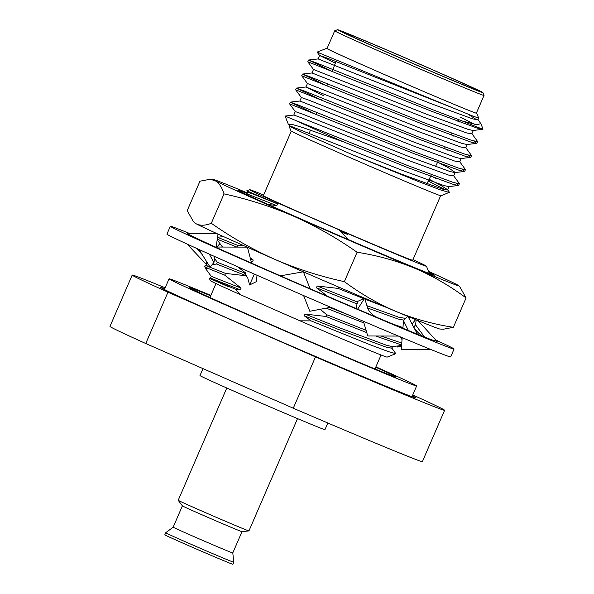 <?xml version="1.0" encoding="UTF-8"?>
<svg xmlns="http://www.w3.org/2000/svg" width="594" height="594" viewBox="0 0 594 594"><rect width="100%" height="100%" fill="white"/><g stroke="black" fill="none" stroke-linecap="round" stroke-linejoin="round"><path stroke-width="0.89" d="M182.395 505.88A32.477 0.446 23.4 0 0 201.893 514.76A32.477 0.446 23.4 0 0 241.981 531.667L232.789 552.947A32.477 0.446 23.4 0 1 192.679 536.048A32.477 0.446 23.4 0 1 173.181 527.153L182.388 505.873L178.207 500.296A38.536 0.527 23.4 0 0 178.207 500.296A38.536 0.527 23.4 0 0 201.344 510.833A38.536 0.527 23.4 0 0 248.923 530.902A38.536 0.527 23.4 0 0 248.938 530.895L297.527 418.607M173.181 527.153L165.696 532.759A37.118 0.505 23.4 0 0 165.696 532.766A37.118 0.505 23.4 0 0 187.979 542.923A37.118 0.505 23.4 0 0 233.821 562.243A37.118 0.505 23.4 0 0 233.821 562.236L232.789 552.947M165.696 532.766L164.805 534.823A37.118 0.505 23.4 0 0 187.095 544.98A37.118 0.505 23.4 0 0 232.93 564.3L233.821 562.243M274.844 259.378A133.813 1.827 -156.6 0 1 196.28 223.856A133.813 1.827 -156.6 0 1 194.557 222.832L196.28 223.856C200.349 225.839 205.361 225.646 211.308 223.285C231.549 237.489 252.725 249.517 274.844 259.378C297.082 268.971 320.255 276.396 344.372 281.645C360.573 293.718 377.739 303.638 395.871 311.397A133.813 1.827 -156.6 0 1 274.844 259.378M439.991 329.046A133.813 1.827 -156.6 0 1 395.871 311.397C414.107 318.881 433.271 324.19 453.356 327.324L443.31 329.239L439.991 329.046M209.994 179.291L214.983 180.635A133.813 1.827 -156.6 0 1 213.313 179.485L209.994 179.291L199.948 181.207L187.229 210.603L193.547 221.881M224.027 193.889C248.144 199.138 271.317 206.564 293.555 216.157A133.813 1.827 23.4 0 1 214.983 180.635C218.934 182.878 221.956 187.296 224.027 193.889L211.308 223.285M357.091 252.25C377.16 255.383 396.324 260.692 414.575 268.176A133.813 1.827 23.4 0 1 293.555 216.157C315.674 226.017 336.85 238.046 357.091 252.25L344.372 281.645M428.489 271.354A133.813 1.827 23.4 0 1 457.031 284.675A133.813 1.827 23.4 0 1 458.754 285.699A133.813 1.827 23.4 0 1 414.575 268.176C432.692 275.935 449.858 285.848 466.075 297.928L453.356 327.324M466.075 297.928L459.756 286.65L458.754 285.699M428.868 272.304A107.113 1.463 -156.6 0 1 434.288 275.208A107.113 1.463 -156.6 0 1 428.682 273.285A107.113 1.463 -156.6 0 1 353.326 241.721A107.113 1.463 -156.6 0 1 260.454 200.987A107.113 1.463 -156.6 0 1 237.704 190.139A107.113 1.463 -156.6 0 1 247.119 193.518M213.313 179.485A133.813 1.827 -156.6 0 1 247.379 192.931M407.796 316.053L403.489 320.626L402.91 328.237M402.183 337.659L401.269 349.621L430.791 349.48M364.694 298.218L367.337 307.157C369.505 313.677 375.252 316.751 378.556 318.042L380.145 318.711A133.167 1.819 -156.6 0 0 415.711 333.501L417.508 334.325L408.011 316.468M403.489 320.626L408.345 330.487M417.99 320.582L437.184 341.624L434.14 340.288A133.167 1.819 -156.6 0 1 434.414 340.555A133.167 1.819 -156.6 0 1 426.878 337.964L417.508 334.325M426.878 337.964L425.935 337.6M377.918 317.768L357.61 309.199L364.627 298.188M357.633 309.162A133.167 1.819 -156.6 0 1 307.454 287.593L305.435 286.716M304.796 286.442L280.361 275.854L303.326 271.807M280.442 275.839A133.167 1.819 -156.6 0 1 236.575 256.504L235.142 255.866M234.504 255.583L215.273 247.015L247.074 247.126M215.451 247.015A133.167 1.819 -156.6 0 1 194.587 237.318L193.889 236.976L194.587 237.318M193.889 236.976L187.214 233.709L216.817 233.546M435.654 339.939A154.581 2.109 -156.6 0 1 454.061 349.057A154.581 2.109 -156.6 0 1 311.36 289.605A154.581 2.109 -156.6 0 1 170.337 226.277A154.581 2.109 -156.6 0 1 190.154 233.694M454.061 349.057L450.66 356.912A154.581 2.109 -156.6 0 1 307.959 297.46A154.581 2.109 -156.6 0 1 166.936 234.133L170.337 226.277M364.671 298.121L357.566 301.448L356.051 308.486M363.417 321.28L367.753 335.974L398.396 336.07M303.608 295.582L309.816 311.278L330.709 307.276M310.105 288.743L303.423 271.852M239.983 267.76L241.209 268.614L247.72 277.814L249.584 284.964L256.422 281.638L257.016 275.267M249.584 284.964L254.373 274.101M251.596 263.164L247.446 247.297M198.983 249.473L210.068 267.085L213.944 262.511L209.281 254.106M213.944 262.511L214.79 256.578M216.149 247.022L217.983 234.081M207.573 263.12L206.356 264.471L187.065 244.037M206.356 264.471L206.519 261.442M216.869 247.022L219.951 243.599M398.47 345.886L397.557 347.007L401.537 346.131M397.557 347.007L397.683 345.975M400.764 337.867L401.254 337.266M412.028 324.012L415.614 319.602M416.179 319.839L415.57 324.851L424.517 336.954M415.57 324.851L413.721 327.131M210.692 295.819A112.437 1.537 23.4 0 0 196.02 289.909A112.437 1.537 23.4 0 0 189.664 287.726A112.437 1.537 23.4 0 0 292.241 333.791A112.437 1.537 23.4 0 0 396.035 377.034A112.437 1.537 23.4 0 0 375.742 367.241M210.87 295.404A134.883 1.841 23.4 0 0 176.693 281.43A134.883 1.841 23.4 0 0 169.06 278.809A134.883 1.841 23.4 0 0 292.122 334.066A134.883 1.841 23.4 0 0 416.639 385.944A134.883 1.841 23.4 0 0 375.92 366.832M386.182 307.328L364.961 299.116M363.647 298.604L338.068 288.402L317.181 286.004L316.416 287.763L327.532 296.265M338.647 287.073L338.068 288.402M236.887 247.089L217.256 239.219M236.917 247.089L237.674 245.344L217.523 237.318M402.955 327.576L392.961 324.094M401.618 344.995L375.638 335.996M366.765 332.618L325.92 316.468L305.034 314.07L304.277 315.83L311.063 320.879L370.329 344.832L388.558 351.663L395.819 353.675L391.713 347.884M401.767 343.087L381.133 336.018M366.082 330.309L326.685 314.716L325.92 316.468M229.18 287.028C201.128 274.732 203.066 275.408 234.994 289.048L240.34 289.842L241.105 288.09L224.77 275.171L208.19 268.443L205.509 268.525L211.293 276.366M224.77 275.171L225.527 273.411L205.227 265.362L204.715 266.506A107.046 1.463 23.4 0 0 204.715 266.528A107.046 1.463 23.4 0 0 208.19 268.443M348.047 239.441L341.543 232.217L347.809 234.474L340.793 231.445L339.293 229.945A96.347 1.314 23.4 0 0 426.455 266.209A96.347 1.314 23.4 0 0 412.979 259.63M263.647 195.01A96.347 1.314 23.4 0 0 249.629 189.694A96.347 1.314 23.4 0 0 279.715 203.816L277.309 203.72L246.748 190.83L247.728 192.166M268.065 204.41L276.782 205.643L246.993 193.874L245.374 194.06M404.722 318.391L403.965 320.144L398.136 319.03L367.612 308.004M357.039 303.905L316.416 287.763M237.674 245.344L244.342 245.916M320.218 309.288L326.685 314.716M251.18 261.568L252.487 261.776L251.084 261.204M363.907 322.943L326.203 308.138M225.527 273.411L246.413 275.809L216.624 264.04L212.214 264.553M392.575 346.458L391.817 348.21L385.989 347.096L338.951 329.64L304.277 315.83M240.34 289.842L210.551 278.074L209.348 278.215L210.291 280.598A96.347 1.314 -156.6 0 0 240.392 294.691L299.963 320.819L311.063 320.879M405.583 318.399L398.893 317.278L366.899 305.687M357.44 302.019L317.181 286.004M252.487 261.776L253.244 260.024L250.482 258.895M348.916 315.087L329.685 307.469M245.871 273.522L217.359 262.303L216.595 264.055M401.581 345.522L392.27 346.606L386.746 345.344L339.709 327.888L305.034 314.07M246.413 275.809L246.725 275.089M241.105 288.09L211.286 276.336L210.528 278.089M276.782 205.643L277.539 203.891L256.348 195.315L247.72 192.137L246.963 193.889M253.244 260.024L250.2 257.811M245.344 272.743L237.355 266.602M440.622 195.753L412.696 260.276A81.356 1.114 -156.6 0 1 408.093 258.694A81.356 1.114 -156.6 0 1 312.221 217.939A81.356 1.114 -156.6 0 1 263.365 195.656L291.29 131.126M482.944 129.084L477.309 128.17L431.853 111.375L307.781 61.746L313.528 69.513M474.599 141.253L476.559 143.399L471.235 142.204L425.779 125.408L301.715 75.78L307.454 83.546M468.525 155.286L470.485 157.432L465.161 156.237L419.713 139.442L295.641 89.813L301.388 97.579M462.459 169.32L464.411 171.466L459.088 170.27L413.639 153.475L289.568 103.846L295.315 111.613M456.385 183.353L458.338 185.499L453.014 184.303L407.566 167.508L343.154 141.706A93.778 1.285 23.4 0 1 341.008 140.771A93.778 1.285 23.4 0 1 294.52 119.995L285.083 116.068L288.409 124.465L291.543 124.25L302.131 127.339L343.154 141.706M482.944 129.217L483.011 129.061A93.778 1.285 -156.6 0 1 483.011 129.061A93.778 1.285 -156.6 0 1 462.659 121.154L432.595 109.667L316.869 63.083L308.524 60.046L330.42 70.53M471.77 133.487L477.606 141.543L471.97 140.496L426.522 123.701L310.796 77.116L302.45 74.079L324.346 84.563M465.696 147.52L471.532 155.576L465.896 154.529L420.448 137.734L304.722 91.149L296.376 88.112L318.273 98.597M459.622 161.553L465.466 169.617L459.823 168.562L414.374 151.767L298.648 105.183L290.303 102.146L312.199 112.63M453.549 175.586L459.392 183.65L453.749 182.596L408.301 165.8L294.52 119.995M429.172 179.254L440.793 185.321L447.475 189.62L449.435 192.256L441.045 195.827A81.786 1.114 -156.6 0 1 340.058 153.252A81.786 1.114 -156.6 0 1 290.941 130.873L289.033 126.054L290.577 126.463L288.409 124.465M449.42 192.515L440.51 189.917L418.332 181.497L351.967 154.522L303.304 132.945L289.033 126.054L289.226 125.601L402.45 170.419L443.933 185.566L448.782 186.613L458.338 185.499M428.259 181.096L445.975 189.998M327.094 48.404A81.786 1.114 23.4 0 0 326.663 48.329A81.786 1.114 23.4 0 0 401.269 81.846A81.786 1.114 23.4 0 0 476.767 113.283A81.786 1.114 23.4 0 0 476.418 113.023M326.663 48.329L317.107 52.109L472.022 115.741L478.675 118.117L476.767 113.283M467.975 114.122L476.989 119.936M477.843 119.453L480.888 123.686L476.796 124.651L462.659 121.154M474.769 124.28L460.053 117.048M433.65 70.278A73.864 1.01 -156.6 0 1 477.992 90.518A73.864 1.01 -156.6 0 1 409.808 62.095A73.864 1.01 -156.6 0 1 342.426 31.853A73.864 1.01 -156.6 0 1 433.65 70.278M435.343 70.938A79.217 1.084 23.4 0 0 337.526 29.7A79.217 1.084 23.4 0 0 409.786 62.162A79.217 1.084 23.4 0 0 482.915 92.612A79.217 1.084 23.4 0 0 435.343 70.938M482.915 92.612L484.028 95.426A81.356 1.114 -156.6 0 1 484.028 95.448A81.356 1.114 -156.6 0 1 383.553 53.104A81.356 1.114 -156.6 0 1 334.697 30.829A81.356 1.114 -156.6 0 1 334.712 30.814L337.526 29.7M334.697 30.829L327.042 48.508A81.356 1.114 23.4 0 0 375.898 70.79A81.356 1.114 23.4 0 0 476.373 113.127L484.028 95.448M453.526 108.16L327.235 58.115L319.602 55.48L335.328 63.187M458.011 121.154L459.808 122.074M482.632 129.366L473.076 130.472L468.228 129.433L426.744 114.286L313.513 69.468L311.999 72.973L425.23 117.79L466.706 132.945L471.874 133.828L473.396 130.324M451.225 134.823L453.734 136.108M476.559 143.399L467.003 144.513L462.154 143.466L420.671 128.319L307.447 83.502L305.925 87.006L323.299 95.53M444.438 148.493L447.661 150.141M470.485 157.432L460.929 158.546L456.081 157.499L414.597 142.352L309.014 100.215L301.373 97.535L299.851 101.039M437.652 162.162L448.381 167.775L455.175 172.423L453.66 175.928L448.492 175.044L407.009 159.897L301.418 117.753L293.822 115.05L285.083 116.068M464.411 171.466L454.856 172.579L450.007 171.532L408.524 156.385L302.94 114.248L295.3 111.568L293.778 115.073M430.865 175.839L435.513 178.215M288.573 124.74L290.577 126.463M478.675 118.117L477.947 119.795L472.779 118.911L431.296 103.757L318.117 58.917L308.553 60.031M467.322 144.357L465.8 147.861L460.632 146.978L419.156 131.823L305.925 87.006M461.248 158.39L459.734 161.895L454.566 161.011L413.082 145.857L299.896 101.017L290.332 102.131L289.568 103.846M449.101 186.457L447.586 189.961L442.419 189.078L400.935 173.931L351.967 154.522M164.79 288.677A139.159 1.901 23.4 0 0 160.677 287.407A139.159 1.901 23.4 0 0 287.637 344.423A139.159 1.901 23.4 0 0 416.112 397.943A139.159 1.901 23.4 0 0 412.37 395.812M165.169 287.808A170.203 2.324 23.4 0 0 132.187 275.081A170.203 2.324 23.4 0 0 167.968 292.189L315.496 356.897A170.203 2.324 23.4 0 0 444.602 410.276A170.203 2.324 23.4 0 0 412.741 394.943M167.968 292.189L145.753 343.518L293.28 408.226L315.496 356.897M293.28 408.226A170.203 2.324 23.4 0 0 422.386 461.605L444.602 410.276M132.187 275.081L109.972 326.41A170.203 2.324 23.4 0 0 145.753 343.518M339.293 229.945L279.715 203.816M395.782 353.69L387.11 357.12A96.347 1.314 -156.6 0 1 299.963 320.819M202.992 368.622L199.985 375.564A68.072 0.928 23.4 0 0 262.095 403.452A68.072 0.928 23.4 0 0 324.94 429.64L327.814 423.002M234.994 289.048L240.392 294.691M347.809 234.474L341.543 232.217M178.2 500.282L226.789 388.001M241.981 531.667L248.923 530.902M413.068 325.965C416.825 332.217 421.339 336.182 426.603 337.86M202.168 254.529L196.703 248.433M411.998 396.673L416.639 385.944M164.419 289.538L169.06 278.809M249.629 189.694L246.748 190.83M426.455 266.209L429.358 273.537M223.507 236.583L217.53 237.281M399.911 336.701L402.034 339.575M208.732 264.954L205.227 265.362M411.137 317.76L408.843 318.028M217.166 239.842L222.505 247.045M214.516 258.494L217.352 262.31M458.65 185.35L459.392 183.65M464.723 171.317L465.466 169.617M470.797 157.284L471.532 155.583M476.871 143.251L477.606 141.543M295.641 89.813L296.376 88.112M301.715 75.78L302.45 74.079M307.781 61.746L308.524 60.046M480.888 123.686L483.011 129.039M426.923 183.776L431.422 174.71M435.461 166.58L438.253 160.959M444.253 148.879L445.077 147.208M451.076 135.128L451.908 133.457M457.907 121.369L458.731 119.706M309.288 133.205L310.447 130.086M311.36 127.643L311.635 126.893M316.32 114.3L316.966 112.556M321.651 99.963L322.297 98.225M326.982 85.633L327.628 83.888M332.313 71.295L335.929 61.561M319.602 55.48L317.107 52.116M318.072 58.94L319.587 55.435M302.48 74.064L312.043 72.951M296.406 88.098L305.969 86.984M375.007 368.933L381.044 354.989M209.957 297.512L215.993 283.568M205.509 268.525L204.715 266.528"/></g></svg>
